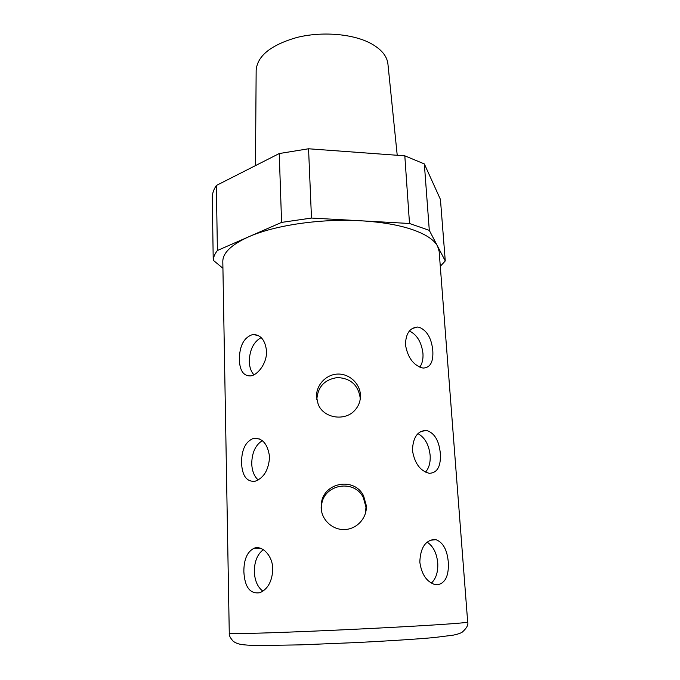 <?xml version="1.0" encoding="UTF-8"?>
<svg xmlns="http://www.w3.org/2000/svg" width="680" height="680" viewBox="0 0 680 680"><rect width="100%" height="100%" fill="white"/><g stroke="black" fill="none" stroke-linecap="round" stroke-linejoin="round"><path stroke-width="1.02" d="M440.291 266.322L445.264 260.942L437.631 246.313L439.144 251.439L467.687 622.056C467.704 622.489 458.533 623.331 440.164 624.563C409.292 626.611 352.231 629.553 305.26 631.473C258.196 633.403 228.93 634.032 229.27 633.292L222.81 261.639C222.708 253.002 231.243 244.757 248.429 236.921L217.396 250.503C214.829 253.784 213.435 257.031 213.222 260.245L222.921 268.269M262.276 440.665C255.459 445.068 251.949 452.719 251.736 463.633C252.033 470.909 254.184 476.348 258.196 479.969M269.577 456.96C267.826 444.023 262.48 437.818 253.529 438.345C245.574 441.498 241.578 449.633 241.544 462.748C242.156 475.847 246.67 482.018 255.085 481.253C263.84 478.006 268.668 469.906 269.577 456.96M261.146 337.577C253.598 341.912 249.645 349.851 249.279 361.386C249.483 367.115 251.022 371.586 253.912 374.791M266.543 351.084C265.251 340.136 260.703 334.602 252.892 334.475C244.018 337.272 239.504 345.652 239.343 359.626C239.785 370.694 243.533 376.125 250.572 375.912C258.128 374.977 267.078 362.839 266.543 351.084M263.322 549.669C257.414 554.166 254.413 561.476 254.32 571.616C254.762 580.678 257.626 587.197 262.905 591.167M272.799 569.024C272.612 555.509 262.157 545.182 254.26 548.156C247.282 551.573 243.814 559.428 243.865 571.71C244.724 587.188 250.07 594.184 259.896 592.713C267.903 589.11 272.204 581.213 272.799 569.024M365.432 513.417L365.984 507.101L363.29 497.513C354.339 478.898 323.944 484.083 321.649 504.679L321.615 511.581M366.333 505.699L363.622 495.95C354.62 476.79 323.663 482.188 321.402 503.234L321.139 507.798C321.563 520.013 332.588 530.17 344.828 529.542C357.051 529.031 367.064 517.965 366.333 505.699M360.188 399.432L360.171 397.707C358.105 384.999 350.548 378.275 337.51 377.545C324.581 379.449 317.688 386.826 316.829 399.678M360.434 394.918C359.881 383.384 349.18 373.481 337.475 374.076C325.745 374.544 315.988 385.373 316.531 396.925L318.138 404.149C323.476 418.48 345.525 421.719 355.274 409.793C358.929 405.543 360.647 400.588 360.434 394.918M448.29 562.13C447.202 549.899 443.096 542.41 435.965 539.673L434.197 539.444C425.136 540.608 420.342 548.173 419.824 562.139C421.566 574.217 426.53 581.672 434.724 584.511L437.376 584.825C445.358 583.236 448.995 575.671 448.29 562.13M431.375 583.117C436.041 578.646 438.166 571.948 437.75 563.023C436.738 553.095 433.194 546.142 427.125 542.147M432.811 350.863C431.63 338.487 427.133 330.633 419.322 327.309L417.308 327.054C409.666 327.853 405.722 333.769 405.475 344.794C407.651 357.357 413.219 365.05 422.17 367.88L423.419 368.05C430.287 367.659 433.423 361.93 432.811 350.863M419.789 367.132C422.246 363.681 423.3 359.142 422.96 353.515C421.566 342.252 417.044 334.738 409.402 330.981M440.342 453.585C439.11 440.657 434.512 432.939 426.555 430.431L426.411 430.414C417.605 430.703 412.955 437.359 412.445 450.381C414.553 463.165 420.045 470.781 428.927 473.221L429.556 473.297C437.393 472.829 440.988 466.259 440.342 453.585M425.51 472.115C428.995 468.137 430.542 462.57 430.151 455.413C428.952 444.745 424.881 437.487 417.945 433.627M397.222 155.278L387.94 64.115C387.09 55.955 381.123 48.917 370.03 43.018C352.002 33.711 321.674 31.289 296.888 37.468C270.835 44.99 257.252 55.947 256.156 70.329L255.468 165.614M445.264 260.942L440.436 199.427L424.337 163.922L429.301 230.358L437.631 246.313C434.291 239.912 425.901 234.353 412.479 229.627C398.735 224.961 381.616 222.02 361.131 220.804C320.832 218.399 274.337 225.284 248.429 236.921L281.579 222.402L279.25 153.544L216.359 185.47L217.396 250.503M429.301 230.358L409.504 223.482L311.482 218.059L281.579 222.402M213.222 260.245L212.287 196.698C212.483 192.984 213.843 189.244 216.359 185.47M311.482 218.059L308.558 148.775L404.812 155.831L424.337 163.922M409.504 223.482L404.812 155.831M279.25 153.544L308.558 148.775M253.529 438.345L259.479 438.991M252.9 334.475L258.366 335.572M254.26 548.156L260.363 548.233M363.613 495.95L363.29 497.513M321.402 503.234L321.649 504.679M435.956 539.673L430.108 540.285M417.308 327.054L412.114 328.576M426.411 430.414L420.741 431.553M229.27 633.292C228.871 635.222 230.231 637.925 233.333 641.402C237.957 644.342 240.992 645.057 257.507 645.549L299.701 644.887L357.102 642.54C386.835 641.036 413.899 639.336 433.908 637.593L453.194 635.163C457.581 634.262 460.606 633.241 462.272 632.119C466.752 628.09 468.562 624.733 467.687 622.056"/></g></svg>
